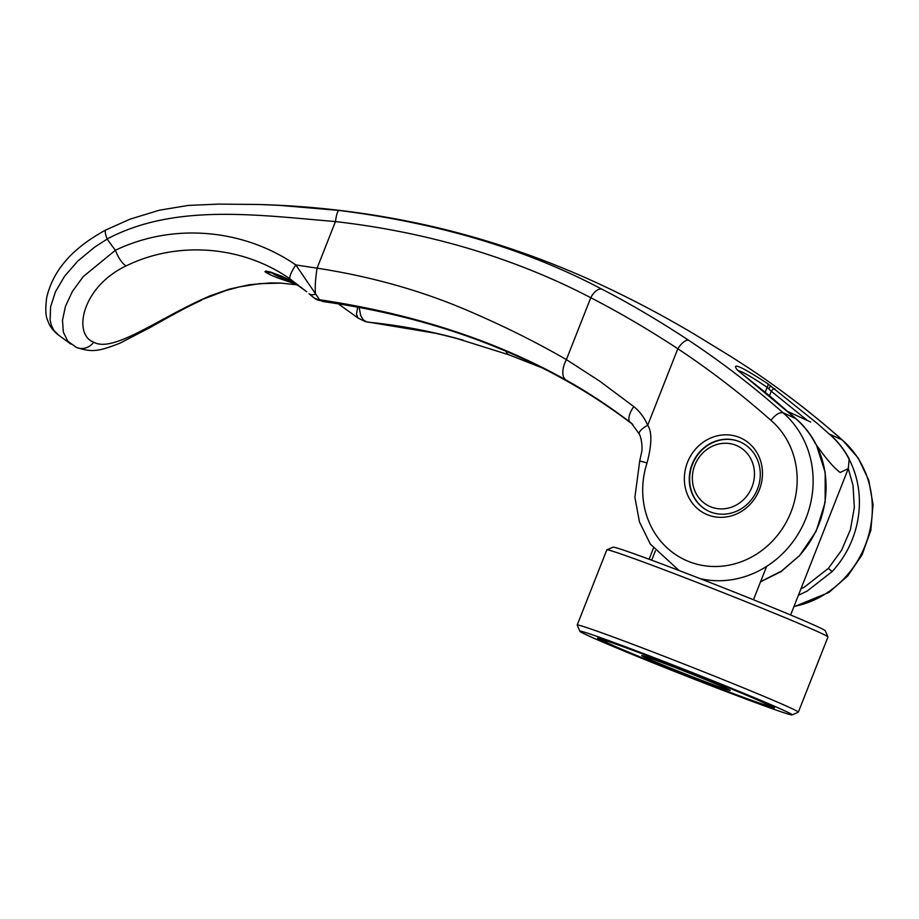 <?xml version="1.0" encoding="UTF-8"?>
<svg xmlns="http://www.w3.org/2000/svg" width="919" height="919" viewBox="0 0 919 919"><rect width="100%" height="100%" fill="white"/><g stroke="black" fill="none" stroke-linecap="round" stroke-linejoin="round"><path stroke-width="1.38" d="M763.597 702.679A90.326 2.171 -158.5 0 0 668.94 664.023A90.326 2.171 -158.5 0 0 601.991 639.992A90.326 2.171 -158.5 0 0 608.447 643.392A90.326 2.171 -158.5 0 0 701.117 681.278A90.326 2.171 -158.5 0 0 770.019 706.183A90.326 2.171 -158.5 0 0 763.597 702.679M829.535 434.136A95.071 87.385 -65.3 0 1 849.167 458.834L848.317 468.552L840.184 472.492C833.866 467.851 825.526 458.076 815.142 443.176A95.071 87.385 114.7 0 0 795.509 418.467M645.195 657.441A47.535 1.149 21.5 0 1 641.795 655.615A47.535 1.149 21.5 0 1 677.556 668.492A47.535 1.149 21.5 0 1 726.849 688.641A47.535 1.149 21.5 0 1 730.249 690.456A47.535 1.149 21.5 0 1 694.488 677.579A47.535 1.149 21.5 0 1 645.195 657.441M740.852 442.246A38.035 34.956 -65.3 0 0 692.455 464.382A38.035 34.956 -65.3 0 0 709.043 511.332M751.995 487.001A33.279 30.591 114.7 0 1 711.226 507.035A33.279 30.591 114.7 0 1 694.833 465.163A33.279 30.591 114.7 0 1 735.602 445.129A33.279 30.591 114.7 0 1 751.995 487.001M766.595 566.414L753.465 599.751M651.697 560.211L655.385 550.849M604.357 641.841A95.071 2.286 -158.5 0 0 702.966 682.116A95.071 2.286 -158.5 0 0 774.487 707.883A95.071 2.286 -158.5 0 0 767.687 704.241A95.071 2.286 -158.5 0 0 669.089 663.955A95.071 2.286 -158.5 0 0 597.568 638.188A95.071 2.286 -158.5 0 0 604.357 641.841M784.01 710.479A114.094 2.746 -158.5 0 0 664.448 661.657A114.094 2.746 -158.5 0 0 579.878 631.296A114.094 2.746 -158.5 0 0 588.034 635.592A114.094 2.746 -158.5 0 0 705.091 683.449A114.094 2.746 -158.5 0 0 792.121 714.902A114.094 2.746 -158.5 0 0 784.01 710.479M792.121 714.902L798.289 712.225A118.85 2.86 -158.5 0 0 798.335 712.168A118.85 2.86 -158.5 0 0 789.846 707.619A118.85 2.86 -158.5 0 0 666.597 657.269A118.85 2.86 -158.5 0 0 577.189 625.058A118.85 2.86 -158.5 0 0 577.201 625.138L579.878 631.296M798.335 712.168L827.95 637.005A118.85 2.86 -158.5 0 0 827.939 636.924A118.85 2.86 -158.5 0 0 819.449 632.444A118.85 2.86 -158.5 0 0 697.51 582.6A118.85 2.86 -158.5 0 0 606.862 549.838A118.85 2.86 -158.5 0 0 606.804 549.884L577.189 625.058M827.939 636.924L825.262 630.767A114.094 2.746 -158.5 0 0 817.106 626.459A114.094 2.746 -158.5 0 0 700.048 578.614A114.094 2.746 -158.5 0 0 613.019 547.161L606.862 549.838M798.404 595.271L807.031 591.158L832.177 571.538C840.851 562.106 847.559 551.423 852.281 539.464A95.071 87.385 -65.3 0 0 829.202 433.975L817.623 423.716L767.698 383.671A3.802 1.7 123.6 0 1 767.147 387.324C755.832 379.639 747.354 374.481 741.725 371.839L737.98 370.495M297.388 284.856L280.329 283.052L270.232 282.926L249.635 284.706L229.451 289.094L209.969 295.872L200.365 300.18C155.219 321.076 112.164 352.873 93.715 342.178A15.209 13.98 -65.3 0 1 76.311 347.325L67.834 341.259L63.342 332.138L62.492 320.214L65.467 306.326L72.325 291.553L83.204 276.63L115.357 250.29C172.68 222.754 242.823 228.475 295.815 264.925L319.582 299.743C413.263 313.747 495.307 340.455 565.713 379.869C587.298 391.896 608.734 405.991 630.043 422.166L631.571 423.395M58.265 334.895L53.773 330.231L51.441 325.533L50.108 319.95L50.614 306.762L55.45 291.782L64.629 276.182L77.851 261.019L94.921 246.935L107.144 239.078A1443.014 296.826 49.5 0 0 115.357 250.29M58.092 334.769L58.092 334.769C52.785 330.472 49.373 325.797 47.834 320.754C45.594 316.653 45.226 308.864 46.731 297.365C52.349 274.069 67.696 250.692 105.949 229.911A12.361 3.182 62.9 0 0 105.949 229.911A12.361 3.182 62.9 0 0 107.178 238.963C174.599 203.283 256.24 214.943 335.446 221.571C390.977 227.981 443.498 239.537 493.009 256.229C527.977 268.061 560.556 281.892 590.768 297.733C619.532 312.54 648.55 329.542 677.82 348.749C710.364 370.334 741.392 394.182 770.892 420.293A82.721 76.024 114.7 0 1 784.01 526.059A82.721 76.024 114.7 0 1 685.344 560.062A82.721 76.024 114.7 0 1 647.022 462.992C651.904 444.543 652.122 431.964 647.688 425.256A15.209 4.675 155.7 0 0 639.256 434.009L639.256 434.009C640.796 436.353 642.622 444.911 641.83 451.24L639.681 461.212A12.361 0.62 -162 0 1 647.022 462.992M770.892 420.293C775.418 414.699 779.438 412.16 782.931 412.677L795.854 418.627A95.071 87.385 -65.3 0 1 818.944 524.117C814.2 536.099 807.491 546.794 798.841 556.19L781.253 571.503L760.53 581.819M105.961 229.911L130.073 219.147L159.401 210.198L188.349 205.419L218.676 204.11L258.951 204.489L279.617 205.362L338.95 210.428C438.857 223.087 526.495 249.325 601.865 289.152C630.216 303.775 659.141 320.823 688.618 340.26C721.472 362.017 752.914 386.164 782.931 412.677A95.071 87.385 114.7 0 1 806.009 518.167A95.071 87.385 -65.3 0 1 700.048 578.614M829.202 433.975L842.126 439.925C812.247 413.47 780.943 389.392 748.215 367.692L729.916 355.894M757.44 489.195A38.035 34.956 -65.3 0 0 740.68 442.165A38.035 34.956 -65.3 0 0 692.11 464.233A38.035 34.956 -65.3 0 0 708.871 511.251A38.035 34.956 -65.3 0 0 757.44 489.195M759.347 489.816A41.837 38.449 -65.3 0 0 738.738 437.168A41.837 38.449 -65.3 0 0 687.481 462.36A41.837 38.449 -65.3 0 0 708.089 514.996A41.837 38.449 -65.3 0 0 759.347 489.816M760.599 581.635L781.288 571.216L798.841 556.19M765.217 392.218L767.147 387.324L771.271 391.23A3.802 1.47 -52.6 0 1 774.855 388.771M767.698 383.671C741.943 366.876 731.685 362.155 736.912 369.495L741.472 373.413A3.802 1.47 -52.6 0 1 741.599 373.482L741.599 373.482A3.802 1.47 -52.6 0 1 741.702 373.585M115.484 250.531C118.425 257.986 121.928 263.133 126.018 265.959C176.839 240.87 241.708 245.143 290.036 278.939A15.209 3.216 -55.9 0 1 295.815 264.925L317.089 268.176A29.465 5.353 98.5 0 0 315.47 294.126A15.232 7.8 130.5 0 1 309.014 293.689A15.232 7.8 130.5 0 1 308.991 293.678A15.232 7.8 130.5 0 1 308.968 293.643L312.897 296.963A15.232 14.084 -51.1 0 0 319.582 299.743L320.834 300.72C373.482 308.072 423.889 320.421 472.067 337.755C506.909 350.438 539.281 365.291 569.194 382.304C590.561 394.4 611.732 408.438 632.697 424.406M93.715 342.178C72.704 334.7 81.481 287.13 126.018 265.959L126.018 265.959M601.865 289.152A12.361 6.513 117.4 0 0 590.768 297.733L566.391 359.616C536.96 342.603 505.186 326.727 471.045 311.989C423.533 291.277 372.206 276.665 317.089 268.176L335.446 221.571A12.361 2.217 96.7 0 1 338.95 210.428M565.713 379.869A19.012 10.006 119.4 0 1 566.391 359.616L599.762 381.178L633.788 406.6C639.727 411.379 644.357 417.594 647.688 425.256L677.82 348.749A12.361 4.825 123.5 0 1 688.618 340.26M632.387 424.153A715.637 303.408 -49.9 0 1 630.043 422.166A16.163 6.651 127.3 0 1 633.788 406.6M741.472 373.413L795.854 418.627M297.388 284.867L280.915 283.121L259.549 283.649L239.354 286.9L225.741 290.588L200.365 300.18M794.005 606.437A95.071 87.385 -65.3 0 0 865.216 545.415A95.071 87.385 -65.3 0 0 842.126 439.925A12.361 4.687 -48.5 0 1 842.562 440.201A12.361 4.687 -48.5 0 1 842.574 440.224L858.208 458.007L868.708 480.074L873.05 504.542L870.844 530.274L862.091 554.777L847.823 575.845L828.904 592.479L793.867 606.793M453.136 337.422L428.748 331.656L398.203 325.981L368.978 322.259C396.767 325.073 424.107 329.944 451.011 336.871M288.6 279.617L286.969 279.709C279.112 276.929 274.138 274.643 272.047 272.84L272.001 272.702M338.353 303.867L357.882 317.917L356.48 314.183L357.617 307.187M359.111 307.463L360.776 315.826L363.43 320.03L366.578 321.776A15.209 13.969 103.4 0 1 364.981 321.501L357.893 317.928M320.834 300.72L314.689 298.365A15.209 13.911 -54.2 0 0 320.834 300.72M314.459 298.193A15.209 13.911 -54.2 0 0 314.689 298.365L314.206 297.997A15.209 14.061 127.8 0 0 320.765 300.662M290.599 280.72L286.969 279.709A28.627 23.205 109.6 0 1 281.019 279.066C272.977 276.194 267.624 273.736 264.936 271.668A28.627 28.087 -49.2 0 0 272.047 272.84M463.038 340.087L437.846 333.654L366.658 321.799A15.209 13.785 103 0 1 365.188 321.547A15.209 13.785 103 0 1 365.084 321.524M264.936 271.668L265.752 271.071L270.864 272.15L284.27 277.377L295.137 283.408L306.785 291.794L290.036 278.939M366.658 321.799L368.278 322.155A15.232 13.785 102 0 1 366.98 321.949A15.232 13.785 102 0 1 366.945 321.937L364.981 321.501M296.492 284.281L281.019 279.066M314.206 297.997L312.874 296.952A15.232 14.084 -51.1 0 0 312.897 296.963M738.164 370.725L737.693 370.196A3.802 3.607 140.5 0 0 736.912 369.495M800.909 588.918L804.217 587.218L828.364 568.379L832.177 571.538M770.593 385.658L768.835 388.817M796.003 418.719L769.318 395.595L738.784 371.265M807.617 420.626L771.271 391.23L769.49 395.744M828.364 568.379L841.597 550.251L850.443 529.528L854.325 507.472L853.027 485.416L848.283 468.644M505.852 351.161A28.523 11.017 110 0 0 509.172 354.895L541.762 367.726M475.433 338.525A28.523 11.396 -70 0 1 473.113 338.284A28.523 11.396 -70 0 1 472.067 337.755M569.194 382.304A28.523 15.095 119.6 0 0 569.883 382.741C591.043 394.745 612.031 408.679 632.846 424.521M601.991 639.992L601.589 639.061M790.639 614.995L848.317 468.552M788.008 411.597L810.719 422.051M649.101 559.246L653.386 548.344M770.019 706.183L770.949 705.781M58.104 334.769L70.901 344.131M679.072 570.527L650.319 544.094L639.486 521.981L634.891 497.351L639.681 461.212M631.537 423.383L639.256 434.009M732.282 357.388L694.959 334.539C664.288 316.251 632.306 299.353 598.993 283.856C548.436 260.468 496.467 242.191 443.096 229.049C383.177 214.472 321.949 206.281 259.422 204.512M76.311 347.325C92.268 352.747 98.896 351.276 119.838 343.246L151.589 326.727C172.267 315.01 186.477 307.141 201.502 300.272M732.213 357.342L748.273 367.738C781.322 389.656 812.752 413.814 842.574 440.224M454.606 337.801L509.172 354.895M270.772 272.403L280.341 275.666C286.51 278.17 293.598 282.213 301.627 287.785M322.42 301.466C375.515 308.876 425.75 321.156 473.113 338.284C507.989 351.012 540.246 365.831 569.883 382.741M454.48 337.767L451.126 336.905M366.98 321.949L368.978 322.259M799.174 556.236L816.175 531.205L825.147 502.302L825.193 472.412L816.279 444.612M737.693 370.196L736.82 369.381"/></g></svg>
